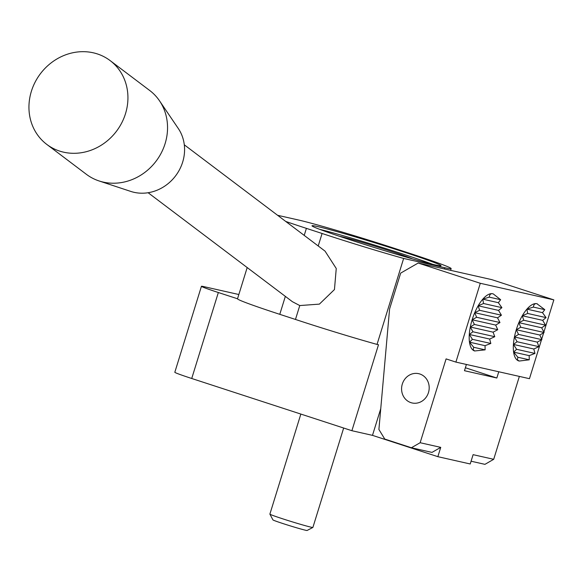 <?xml version="1.0" encoding="UTF-8"?>
<svg xmlns="http://www.w3.org/2000/svg" width="583" height="583" viewBox="0 0 583 583"><rect width="100%" height="100%" fill="white"/><g stroke="black" fill="none" stroke-linecap="round" stroke-linejoin="round"><path stroke-width="0.87" d="M184.301 144.824L325.044 251.127L336.253 268.493L334.453 289.562L319.389 304.122L299.771 305.558L292.382 301.688L148.118 192.733M110.1 60.574L149.707 90.489A52.528 47.682 127.1 0 1 159.523 100.83L178.274 128.471A41.269 37.465 127.1 0 1 175.629 175.804A41.269 37.465 127.1 0 1 130.869 191.45A41.269 37.465 127.1 0 1 130.738 191.406L99.023 180.934A52.528 47.682 127.1 0 1 86.393 174.324L46.778 144.402A52.528 47.682 127.1 0 1 40.395 73.749A52.528 47.682 127.1 0 1 110.1 60.574A52.528 47.682 127.1 0 1 120.827 124.573A52.528 47.682 127.1 0 1 59.575 151.07A52.528 47.682 127.1 0 1 46.778 144.402M159.523 100.83A52.528 47.682 127.1 0 1 156.157 161.068A52.528 47.682 127.1 0 1 99.19 180.985A52.528 47.682 127.1 0 1 99.023 180.934M350.04 239.781A67.533 2.317 -162.8 0 1 312.007 225.781A67.533 2.317 -162.8 0 1 377.208 243.541A67.533 2.317 -162.8 0 1 441.04 265.724A67.533 2.317 -162.8 0 1 350.04 239.781M285.743 221.445A75.039 2.58 17.2 0 0 306.396 228.361L322.086 233.477A75.039 2.58 17.2 0 0 403.64 258.444L444.836 267.735A75.039 2.58 17.2 0 0 451.147 268.61A75.039 2.58 17.2 0 0 408.887 253.051L393.197 247.935A75.039 2.58 17.2 0 0 298.401 219.988L277.595 215.295M238.841 294.517L203.955 286.647A30.017 1.028 17.2 0 0 201.434 286.297A30.017 1.028 17.2 0 0 218.341 292.52L237.521 298.773A75.039 2.58 17.2 0 0 237.521 298.78A75.039 2.58 17.2 0 0 279.782 314.332L295.472 319.448A75.039 2.58 17.2 0 0 377.033 344.415L378.498 344.742L351.892 430.713L372.486 435.363L437.855 456.678L470.226 463.981L473.105 454.667L493.699 459.309L484.947 464.345L471.079 461.219M299.771 305.558L295.472 319.448M322.086 233.477L318.216 245.975M403.64 258.444L377.033 344.415M402.314 384.059A15.005 13.744 102.7 0 1 418.696 373.681A15.005 13.744 102.7 0 1 428.796 391.346A15.005 13.744 102.7 0 1 412.086 402.962A15.005 13.744 102.7 0 1 402.314 384.059M466.4 364.462L464.469 370.708L496.833 378.01L465.387 367.756M201.434 286.297L174.82 372.267A30.017 1.028 17.2 0 0 191.727 378.491L351.892 430.713M411.387 447.751L384.78 439.072L378.906 429.482L389.59 308.924L400.681 273.106L418.186 263.035L480.29 283.287L455.899 362.094L446.09 358.895L420.146 442.723L411.387 447.751L431.988 452.401L440.741 447.365L437.855 456.678M380.75 408.668L372.486 435.363M544.777 309.66L542.489 312.648L546.052 317.611L542.678 320.351L545.557 325.168L541.665 327.792L544.107 332.499L539.822 335.036L541.884 339.663L537.227 342.119L538.903 346.659L533.809 349.013L534.961 353.436L529.182 355.63L529.255 359.813L517.857 357.241L513.616 352.117L516.589 349.29L513.419 344.415L517.085 341.733L514.439 336.981L518.535 334.402L516.283 329.73L520.75 327.231L518.87 322.647L523.738 320.242L522.295 315.76L527.673 313.465L526.915 309.136L533.379 307.088C533.736 304.428 534.91 303.306 536.921 303.728L544.777 309.66L533.379 307.088M529.255 359.813L519.176 361.045L517.391 359.849L517.857 357.241M529.182 355.63L513.616 352.117A30.017 12.024 -71.9 0 1 513.419 344.415A30.017 12.024 -71.9 0 1 514.439 336.981A30.017 12.024 -71.9 0 1 516.283 329.73A30.017 12.024 -71.9 0 1 518.87 322.647A30.017 12.024 -71.9 0 1 522.295 315.76A30.017 12.024 -71.9 0 1 526.915 309.136A30.017 12.024 -71.9 0 1 536.921 303.728A30.017 12.024 -71.9 0 1 537.358 303.845A30.017 12.024 -71.9 0 1 537.366 303.852L537.358 303.845M534.961 353.436L516.589 349.29M533.809 349.013L513.419 344.415M538.903 346.659L517.085 341.733M537.227 342.119L514.439 336.981M541.884 339.663L518.535 334.402M539.822 335.036L516.283 329.73M544.107 332.499L520.75 327.231M541.665 327.792L518.87 322.647M545.557 325.168L523.738 320.242M542.678 320.351L522.295 315.76M546.052 317.611L527.673 313.465M542.489 312.648L526.915 309.136M496.833 378.01L498.771 371.765M418.186 263.035L491.746 279.629L553.85 299.881L543.888 332.07M543.669 332.769L541.68 339.189M541.461 339.896L529.459 378.688L455.899 362.094M519.366 376.414L493.699 459.309M440.741 447.365L420.146 442.723M553.85 299.881L480.29 283.287M474.613 350.966L473.17 349.64L473.724 347.286L469.475 342.163L472.449 339.335L469.286 334.46L472.944 331.778L470.299 327.019L474.394 324.44L472.143 319.776L476.617 317.276L474.737 312.692L479.598 310.287L478.155 305.798L483.54 303.51L482.782 299.181A30.017 12.024 -71.9 0 1 492.788 293.774A30.017 12.024 -71.9 0 1 493.218 293.89A30.017 12.024 -71.9 0 1 493.233 293.898L500.644 299.706L498.356 302.694L501.912 307.656L498.545 310.396L501.424 315.206L497.525 317.837L499.966 322.545L495.681 325.081L497.751 329.708L493.094 332.164L494.77 336.704L489.669 339.058L490.828 343.474L485.049 345.675L485.122 349.851L474.628 350.973A30.017 12.024 -71.9 0 1 474.613 350.966A30.017 12.024 -71.9 0 1 469.475 342.163A30.017 12.024 -71.9 0 1 469.286 334.46A30.017 12.024 -71.9 0 1 470.299 327.019A30.017 12.024 -71.9 0 1 472.143 319.776A30.017 12.024 -71.9 0 1 474.737 312.692A30.017 12.024 -71.9 0 1 478.155 305.798A30.017 12.024 -71.9 0 1 482.782 299.181L489.246 297.133C489.596 294.466 490.777 293.351 492.788 293.774L493.24 293.898M518.761 360.928L518.746 360.921A30.017 12.024 -71.9 0 1 518.746 360.921A30.017 12.024 -71.9 0 1 513.616 352.117M269.893 514.133A22.511 0.772 -162.8 0 0 282.566 518.775A22.511 0.772 -162.8 0 0 312.874 527.44A22.511 0.772 -162.8 0 1 312.874 527.44L307.117 530.472A17.905 0.612 -162.8 0 1 283.01 523.578A17.905 0.612 -162.8 0 1 272.924 519.89L269.893 514.133A22.511 0.772 -162.8 0 1 269.885 514.104L300.85 414.076M339.503 236.297A39.396 1.355 -162.8 0 1 376.254 246.609A39.396 1.355 -162.8 0 1 412.407 258.867M319.776 229.367A67.533 2.317 -162.8 0 1 376.538 245.691A67.533 2.317 -162.8 0 1 432.601 264.288M485.122 349.851L473.724 347.286M485.049 345.675L469.475 342.163M490.828 343.474L472.449 339.335M489.669 339.058L469.286 334.46M494.77 336.704L472.944 331.778M493.094 332.164L470.299 327.019M497.751 329.708L474.394 324.44M495.681 325.081L472.143 319.776M499.966 322.545L476.617 317.276M497.525 317.837L474.737 312.692M501.424 315.206L479.598 310.287M498.545 310.396L478.155 305.798M501.912 307.656L483.54 303.51M498.356 302.694L482.782 299.181M500.644 299.706L489.246 297.133M285.342 296.375L279.782 314.332M306.396 228.361L304.217 235.401M444.836 267.735L444.457 268.96M218.341 292.52L191.727 378.491M237.521 298.78L247.185 267.553M312.896 527.418L343.664 428.031M450.608 270.352L451.147 268.61"/></g></svg>
